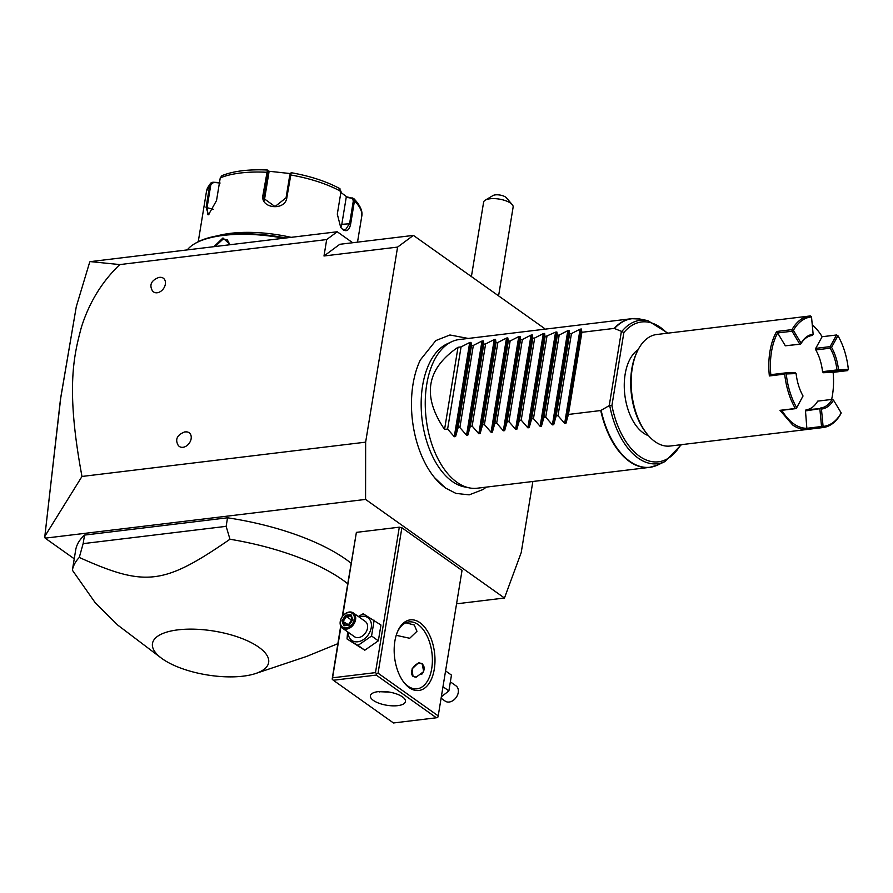 <?xml version="1.0" encoding="UTF-8"?>
<svg xmlns="http://www.w3.org/2000/svg" width="893" height="893" viewBox="0 0 893 893"><rect width="100%" height="100%" fill="white"/><g stroke="black" fill="none" stroke-linecap="round" stroke-linejoin="round"><path stroke-width="1.34" d="M544.395 329.238L544.071 328.166L413.392 235.395L397.586 247.093L365.639 442.158L365.572 499.41L504.467 598.02L521.211 552.611L532.853 481.483M445.027 487.589A79.142 44.739 -96.9 0 1 434.612 477.71A79.142 44.739 -96.9 0 1 420.369 359.901L435.829 340.568L449.927 334.987L468.267 338.447M504.467 598.02L456.569 603.813M74.242 558.795L45.163 538.155L365.572 499.41M340.702 625.982L332.174 679.126L332.564 677.809L375.484 672.619L376.634 673.757L378.063 673.177L438.206 715.885L462.027 570.437L401.872 527.73L399.305 527.183L356.385 532.373L342.22 616.739M350.994 563.137A149.756 56.46 -170.7 0 0 227.536 517.795L84.545 535.086A149.756 56.46 -170.7 0 0 75.738 549.675L72.378 570.203L95.473 603.099L117.82 625.156L161.209 657.996A58.86 22.191 -170.7 0 0 162.359 658.833A58.86 22.191 -170.7 0 0 255.744 673.478A58.86 22.191 -170.7 0 0 258.769 647.179A58.86 22.191 -170.7 0 0 178.834 629.755A58.86 22.191 -170.7 0 0 161.209 657.996M352.679 242.74L337.23 231.767L90.405 261.616L119.774 264.585C101.891 281.741 89.077 302.705 81.33 327.474C73.695 356.084 65.702 389.035 81.977 476.46L44.84 536.302L45.163 538.155M81.977 476.46L365.639 442.158M119.774 264.585L326.682 239.558L323.992 255.99L397.586 247.093M182.965 447.304A8.428 6.184 125.4 0 1 177.819 444.625C175.084 439.021 177.406 434.779 184.784 431.899L186.86 431.899A8.428 6.184 125.4 0 1 190.968 439.557A8.428 6.184 125.4 0 1 182.965 447.304M185.487 431.899A8.428 6.184 125.4 0 1 186.86 431.899M157.179 292.759A8.428 6.184 125.4 0 1 152.033 290.091C149.298 284.476 151.62 280.235 158.999 277.366L161.075 277.355A8.428 6.184 125.4 0 1 165.183 285.012A8.428 6.184 125.4 0 1 157.179 292.759M159.702 277.366A8.428 6.184 125.4 0 1 161.075 277.355M323.992 255.99L339.809 244.291L413.392 235.395M337.23 231.767L326.682 239.558M44.84 536.302L60.702 398.166L76.285 306.69L89.758 261.895M44.695 537.631L60.501 398.992L76.285 306.69M187.329 249.884A89.858 33.878 9.3 0 1 194.395 243.878A89.858 33.878 9.3 0 1 283.807 238.219M213.84 246.68L222.96 237.973L230.238 244.704M194.395 243.878L195.545 243.186A88.731 33.454 9.3 0 1 285.816 237.984M217.49 235.808A78.629 29.636 9.3 0 1 291.096 237.337M340.177 191.883L346.785 196.862L353.74 198.503L354.432 200.992L350.715 223.663C349.509 229.981 346.93 232.013 342.99 229.769L340.724 227.492L337.308 214.153L341.026 191.482L339.329 188.479M339.965 188.702C326.525 181.424 310.262 176.088 291.185 172.695L286.854 197.632C285.336 211.407 259.785 208.571 263 194.953L267.453 170.027C248.767 169.157 233.598 171.021 221.955 175.631L220.247 177.897L216.53 200.568L208.504 214.767L206.082 207.399L209.788 184.728L210.525 183.165L212.858 182.217L220.046 183.076M341.026 191.482A78.629 29.636 -170.7 0 0 290.571 174.961L289.767 175.151L291.151 172.706M289.767 175.151L286.061 197.822L275.011 206.562L263.926 198.536L268.213 170.898L269.005 171.981L264.574 199.061A11.229 10.314 169.8 0 0 264.451 200.356M267.532 170.072L268.213 170.898M208.917 214.499L207.779 214.644L207.109 207.366L210.826 184.695L213.26 182.708M352.635 197.933L351.931 198.302L353.349 200.724L349.632 223.395L345.357 230.059L342.488 229.155L340.546 227.257M351.931 198.302L346.238 197.264L341.807 224.344A11.229 6.351 -96.9 0 1 340.836 227.615M268.425 171.188L290.147 173.555M212.858 182.217L219.823 182.585M215.068 246.535L223.261 238.944L227.38 239.938L229.936 244.738M498.584 295.884L513.129 207.098A14.98 5.648 -170.7 0 0 512.225 204.62A14.98 5.648 -170.7 0 0 490.056 198.782A14.98 5.648 -170.7 0 0 485.223 200.199A14.98 5.648 -170.7 0 0 483.66 201.896L471.404 276.573M492.813 195.645A7.49 2.824 9.3 0 1 492.903 195.589A7.49 2.824 9.3 0 1 499.924 195.042A7.49 2.824 9.3 0 1 506.409 197.799L512.225 204.62M378.063 673.177L401.872 527.73M409.251 687.688A35.564 20.104 -96.9 0 1 404.016 682.542A35.564 20.104 -96.9 0 1 397.787 631.105A35.564 20.104 -96.9 0 1 419.9 622.667A35.564 20.104 -96.9 0 1 434.288 669.158A35.564 20.104 -96.9 0 1 409.251 687.688M438.206 715.885L437.827 717.202L436.398 717.782L376.243 675.075L376.634 673.757M332.564 677.809L340.97 626.495M342.666 616.137L356.385 532.373M375.484 672.619L399.305 527.183M376.243 675.075L333.323 680.265L393.467 722.973L436.398 717.782M402.486 696.886A17.782 6.709 9.3 0 1 405.478 701.518A17.782 6.709 9.3 0 1 392.552 705.838A17.782 6.709 9.3 0 1 373.363 700.413A17.782 6.709 9.3 0 1 370.372 695.781A17.782 6.709 9.3 0 1 383.298 691.461A17.782 6.709 9.3 0 1 402.486 696.886M333.323 680.265L332.174 679.126M378.23 691.64L389.538 692.12M397.474 631.853A33.7 19.043 -96.9 0 1 409.005 621.908A33.7 19.043 -96.9 0 1 418.091 624.564A33.7 19.043 -96.9 0 1 432.379 660.999A33.7 19.043 -96.9 0 1 417.087 688.816A33.7 19.043 -96.9 0 1 408.001 686.159A33.7 19.043 -96.9 0 1 403.524 681.895M405.857 622.778L414.263 625.022L416.975 631.295L409.686 638.272L396.224 635.314M379.425 691.941A33.7 19.043 83.1 0 0 380.038 691.483M416.227 677.106L413.012 676.436L412.053 668.924L418.583 662.729L422.11 663.622L423.695 671.581L416.227 677.106M422.4 663.834A7.858 5.771 -54.6 0 0 419.297 663.242A7.858 5.771 -54.6 0 0 412.399 668.868A7.858 5.771 -54.6 0 0 413.28 676.615M421.719 674.315A7.49 5.492 -54.6 0 0 423.974 666.825A7.49 5.492 -54.6 0 0 419.04 663.432A7.49 5.492 -54.6 0 0 411.919 670.386A7.49 5.492 -54.6 0 0 415.68 677.14M358.339 616.494L363.183 613.77L380.943 625.011L378.353 640.817L364.791 650.204L347.031 638.964L347.634 631.864M374.156 620.2L371.566 636.006L358.004 645.393L364.791 650.204M371.566 636.006L378.353 640.817M359.086 617.041A13.92 10.214 125.4 0 1 361.922 616.315A13.92 10.214 125.4 0 1 371.242 627.667A13.92 10.214 125.4 0 1 357.758 641.777A13.92 10.214 125.4 0 1 348.248 632.3M342.488 628.214L354.421 636.676A9.365 6.865 -54.6 0 0 358.439 637.602A9.365 6.865 -54.6 0 0 366.766 630.637A9.365 6.865 -54.6 0 0 365.259 621.416L353.327 612.944A9.365 6.865 125.4 0 1 354.845 622.175A9.365 6.865 125.4 0 1 346.506 629.13A9.365 6.865 -54.6 0 1 342.488 628.214A9.365 6.865 -54.6 0 1 340.981 618.983A9.365 6.865 -54.6 0 1 349.308 612.018A9.365 6.865 125.4 0 1 353.327 612.944M358.004 645.393L347.031 638.964M348.65 612.509A8.428 6.184 125.4 0 1 354.287 619.374A8.428 6.184 125.4 0 1 346.127 627.913A8.428 6.184 -54.6 0 1 340.49 621.048A8.428 6.184 -54.6 0 1 348.65 612.509M345.535 615.288L341.952 620.869L343.816 625.792L349.252 625.133L352.835 619.552L350.971 614.63L350.904 615.936L350.971 614.63L345.535 615.288L346.372 616.483L343.392 621.137L344.899 625.145M343.816 625.792L344.944 625.245L343.816 625.792M341.952 620.869L348.426 624.709M348.482 624.709L351.44 620.077L346.372 616.483L350.837 615.947M352.188 619.988L351.44 620.077L351.786 620.602M445.574 670.911L451.467 675.086L448.878 690.892L441.332 696.808M442.984 686.717L448.878 690.892M450.865 682.196L455.999 685.846A9.365 6.865 -54.6 0 1 457.517 695.067A9.365 6.865 -54.6 0 1 449.19 702.032A9.365 6.865 125.4 0 1 445.172 701.105L441.097 698.226M84.545 535.086L83.138 543.636L79.276 557.455A149.756 56.46 -170.7 0 0 72.378 570.203M227.536 517.795L226.141 526.345L83.138 543.636M347.634 583.676A149.756 56.46 -170.7 0 0 342.733 580.004A149.756 56.46 -170.7 0 0 229.97 539.238L226.141 526.345M255.744 673.478L306.522 656.467L337.8 643.697M229.97 539.238C163.62 585.004 145.537 587.181 79.276 557.455M469.338 487.879L464.271 486.864A73.226 41.391 -96.9 0 1 452.215 481.427A73.226 41.391 -96.9 0 1 421.239 408.905A73.226 41.391 -96.9 0 1 446.991 343.928L451.668 341.729A74.878 42.328 83.1 0 0 425.336 408.168A74.878 42.328 83.1 0 0 457.015 482.32A74.878 42.328 83.1 0 0 469.338 487.879A74.878 42.328 83.1 0 0 477.208 488.214L649.635 467.363A74.878 42.328 -96.9 0 1 629.431 461.469A74.878 42.328 -96.9 0 1 600.732 410.534L609.238 405.634L611.917 405.545L623.861 332.576L621.807 331.493A72.244 40.832 -96.9 0 1 647.827 320.632L667.919 333.156M458.009 347.277L444.558 429.41C421.887 396.213 426.363 368.842 458.009 347.277L461.067 346.908L469.707 342.521L471.013 342.365L471.504 345.647L473.335 345.424L481.974 341.037L483.28 340.88L483.772 344.162L485.602 343.95L494.242 339.552L495.537 339.396L496.028 342.689L497.859 342.466L506.51 338.067L507.804 337.911L508.296 341.204L510.126 340.981L518.766 336.583L520.072 336.427L520.563 339.72L522.394 339.496L531.034 335.098L532.34 334.942L532.82 338.235L534.661 338.012L543.301 333.614L544.596 333.457L545.087 336.75L555.569 332.14L556.864 331.984L557.355 335.266L559.185 335.042L567.825 330.656L569.131 330.499L569.622 333.781L571.453 333.569L580.093 329.171L581.399 329.015L581.879 332.308L614.183 328.401A74.878 42.328 -96.9 0 1 631.652 318.689L459.225 339.541A74.878 42.328 83.1 0 0 451.668 341.729M444.558 429.41L447.616 429.042L454.28 436.722L455.586 436.565L458.053 427.78L459.884 427.557L466.548 435.237L467.854 435.081L470.321 426.296L472.151 426.084L478.815 433.752L480.11 433.596L482.577 424.822L484.408 424.599L491.083 432.268L492.378 432.112L494.845 423.338L496.675 423.115L503.339 430.794L504.645 430.627L507.112 421.853L508.943 421.63L515.607 429.31L516.913 429.153L519.38 420.369L521.211 420.145L527.875 427.825L529.169 427.669L531.636 418.884L533.467 418.661L540.142 426.341L541.437 426.184L543.904 417.399L545.735 417.176L552.399 424.856L553.705 424.7L556.172 415.915L558.002 415.703L564.666 423.371L565.972 423.215L568.428 414.441L600.732 410.534M621.807 331.493L614.183 328.401M568.428 414.441L581.879 332.308M648.508 435.684A44.929 25.395 -96.9 0 1 643.317 432.96A44.929 25.395 -96.9 0 1 624.408 390.375A44.929 25.395 -96.9 0 1 638.104 349.721M841.217 412.968L833.515 400.131A37.629 21.265 -96.9 0 1 821.448 409.061L823.078 426.385A55.042 31.11 83.1 0 0 841.217 412.968L840.782 413.928A56.159 31.746 -96.9 0 1 823.123 427.535L670.118 446.031A56.159 31.746 -96.9 0 1 654.971 441.611A56.159 31.746 -96.9 0 1 646.688 433.496L645.717 432.245A54.283 30.686 -96.9 0 1 636.218 353.74L636.876 352.277A56.159 31.746 -96.9 0 1 656.634 334.518L809.638 316.022A56.159 31.746 -96.9 0 1 810.476 315.943L811.514 316.948A55.042 31.11 83.1 0 0 793.386 330.365L801.088 343.191L800.653 344.162A36.501 20.639 -96.9 0 1 811.994 335.534A36.501 20.639 -96.9 0 1 812.351 335.5L813.143 334.272L811.514 316.948M646.688 433.496A56.159 31.746 -96.9 0 1 636.876 352.277M806.948 429.466C802.137 429.79 797.371 428.294 792.638 424.968L779.991 410.334L781.833 410.311A55.042 31.11 83.1 0 0 807.116 428.272L821.527 426.519L822.375 427.01L822.286 427.613L806.948 429.466L805.486 410.936L805.999 409.798L820.6 408.57L805.486 410.936M823.123 427.535A56.159 31.746 -96.9 0 1 822.286 427.613M812.228 324.494L818.323 331.169A55.042 31.11 83.1 0 0 812.25 324.795M779.991 410.334L795.328 408.469A56.159 31.746 -96.9 0 1 784.69 374.1L769.364 375.953A56.159 31.746 -96.9 0 1 776.653 331.482L791.979 329.629A56.159 31.746 -96.9 0 1 809.638 316.022M837.935 335.701L831.562 347.344A37.629 21.265 -96.9 0 1 838.494 369.758L848.35 369.389A55.042 31.11 83.1 0 0 837.935 335.701L836.518 334.987L822.107 336.728A55.042 31.11 83.1 0 0 818.323 331.169M848.35 369.389L847.535 370.617L833.124 372.359A55.042 31.11 -96.9 0 1 831.629 399.45M823.078 426.385L822.375 427.01M819.897 409.195L821.527 426.519M833.515 400.131L832.109 399.394L817.698 401.136A36.501 20.639 -96.9 0 1 806.703 409.708M833.124 372.359L823.268 372.727L822.531 371.667A36.501 20.639 -96.9 0 0 815.8 349.922L830.211 348.181A36.501 20.639 -96.9 0 1 836.942 369.925L838.494 369.758M822.107 336.728L815.733 348.37L815.8 349.922M769.364 375.953L770.815 374.68A55.042 31.11 -96.9 0 1 777.636 332.955L785.338 345.803L800.653 344.162M796.11 373.575L786.253 373.944A55.042 31.11 83.1 0 0 796.668 407.632L803.041 395.99A37.629 21.265 -96.9 0 1 796.11 373.575L795.083 372.571L785.226 372.939L784.69 374.1M795.328 408.469L796.243 408.57L803.041 395.99M796.243 408.57L781.833 410.311M786.253 373.944L785.427 373.464M796.255 408.469L796.668 407.632M770.815 374.68L785.226 372.939M791.979 329.629L792.058 331.225L777.647 332.955L776.653 331.482M792.482 330.377L793.386 330.365M812.351 335.5L811.648 335.589M785.338 345.803L800.653 344.051M792.058 331.225L799.748 344.062M801.088 343.191A37.629 21.265 -96.9 0 1 813.143 334.272M815.733 348.37L830.144 346.629L830.211 348.181M836.518 334.987L830.144 346.629M831.562 347.344L830.624 347.355M837.757 370.394L837.679 370.986L847.535 370.617M837.679 370.986L823.268 372.727M836.942 369.925L822.531 371.667M820.6 408.57L821.448 409.061M832.109 399.394A36.501 20.639 -96.9 0 1 820.767 408.012A36.501 20.639 -96.9 0 1 820.41 408.056M558.002 415.703L571.453 333.569M556.172 415.915L569.622 333.781M545.735 417.176L559.185 335.042M543.904 417.399L557.355 335.266M533.467 418.661L546.918 336.527M531.636 418.884L545.087 336.75M521.211 420.145L534.661 338.012M519.38 420.369L532.82 338.235M508.943 421.63L522.394 339.496M507.112 421.853L520.563 339.72M496.675 423.115L510.126 340.981M494.845 423.338L508.296 341.204M484.408 424.599L497.859 342.466M482.577 424.822L496.028 342.689M472.151 426.084L485.602 343.95M470.321 426.296L483.772 344.162M459.884 427.557L473.335 345.424M458.053 427.78L471.504 345.647M447.616 429.042L461.067 346.908M210.826 184.695L209.788 184.728A78.629 29.636 -170.7 0 0 206.517 191.225L198.246 241.713M267.621 172.662L266.717 172.271A78.629 29.636 -170.7 0 0 220.247 177.897M286.854 197.632L286.061 197.822M263 194.953L263.904 195.333L264.574 199.061M206.082 207.399L213.204 209.364M357.513 242.148L361.698 216.631A78.629 29.636 -170.7 0 0 354.432 200.992L353.349 200.724M350.715 223.663L341.807 224.344M342.99 229.769L342.488 229.155M222.96 237.973L223.261 238.944M653.576 466.548A74.878 42.328 -96.9 0 1 649.635 467.363L657.572 465.063L664.872 461.625A72.244 40.832 -96.9 0 1 609.696 405.489M614.563 328.445A74.822 42.295 83.1 0 1 639.913 319.035L631.652 318.689A74.878 42.328 -96.9 0 1 635.682 318.544M601.145 410.389A74.822 42.295 83.1 0 0 657.572 465.063M621.394 331.392L609.238 405.634M623.861 332.576A70.435 39.817 -96.9 0 1 667.149 333.256M680.633 444.759A70.435 39.817 -96.9 0 1 611.917 405.545M581.399 329.015L565.972 423.215M580.093 329.171L564.666 423.371M569.131 330.499L553.705 424.7M567.825 330.656L552.399 424.856M556.864 331.984L541.437 426.184M555.569 332.14L540.142 426.341M544.596 333.457L529.169 427.669M543.301 333.614L527.875 427.825M532.34 334.942L516.913 429.153M531.034 335.098L515.607 429.31M520.072 336.427L504.645 430.627M518.766 336.583L503.339 430.794M507.804 337.911L492.378 432.112M506.51 338.067L491.083 432.268M495.537 339.396L480.11 433.596M494.242 339.552L478.815 433.752M483.28 340.88L467.854 435.081M481.974 341.037L466.548 435.237M471.013 342.365L455.586 436.565M469.707 342.521L454.28 436.722M210.525 183.165L206.517 191.225M361.698 216.631C362.96 211.429 360.314 205.39 353.74 198.503M492.903 195.589L485.223 200.199M352.322 619.887L350.748 615.724M349.196 624.654L352.333 619.753M344.631 625.167L349.263 624.609M434.612 477.71L445.507 488.024L455.955 493.416L469.205 494.856L483.258 489.431L486.25 487.12M639.913 319.035L647.827 320.632M681.404 444.669L664.872 461.625"/></g></svg>
